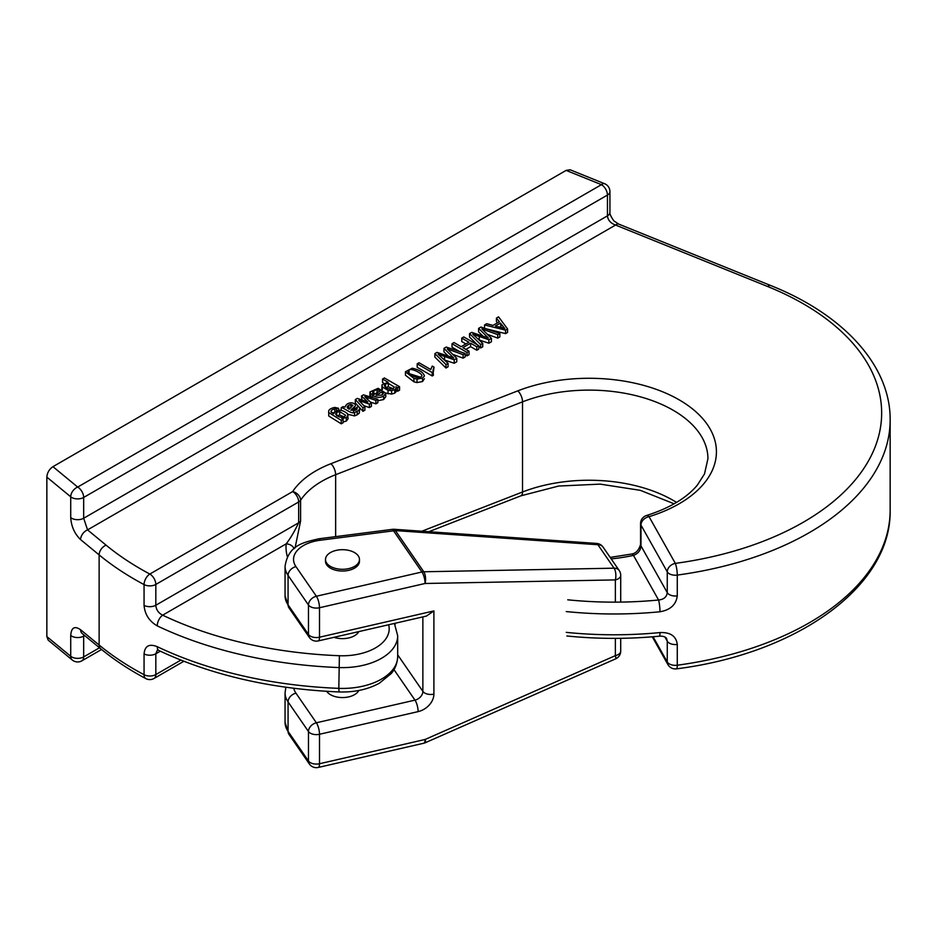 <?xml version="1.0" encoding="UTF-8"?>
<svg xmlns="http://www.w3.org/2000/svg" width="937" height="937" viewBox="0 0 937 937"><rect width="100%" height="100%" fill="white"/><g stroke="black" fill="none" stroke-linecap="round" stroke-linejoin="round"><path stroke-width="1.41" d="M361.459 396.011L367.854 402.078L357.348 398.389L355.334 399.549L362.959 407.841L364.903 406.717L358.812 400.439L369.389 404.128L371.368 402.98L364.809 396.714L375.878 400.38L377.822 399.256L363.497 394.84L361.459 396.011L362.033 400.029M370.431 402.078L375.878 403.847L377.822 402.723L377.822 399.256M363.931 405.698L369.389 407.595L371.368 406.447L371.368 402.98M359.621 407.677L362.959 411.308L364.903 410.183L364.903 406.717M355.334 399.549L355.334 403.015L358.613 406.576M478.608 328.383L488.353 337.988L471.709 332.366L469.542 333.607L480.646 344.535L482.731 343.34L472.763 334.169L488.891 339.768L491.433 338.304L481.899 328.899L497.77 334.65L499.843 333.455L480.915 327.048L478.608 328.383L478.608 331.85L483 336.184M487.451 334.38L497.77 338.116L499.843 336.922L499.843 333.455M479.076 339.967L488.891 343.235L491.433 341.771L491.433 338.304M478.784 346.175L480.646 348.002L482.731 346.807L482.731 343.34M469.542 333.607L469.542 337.074L477.39 344.804M443.951 348.388L453.684 358.004L437.04 352.382L434.885 353.624L445.989 364.552L448.062 363.345L438.094 354.186L454.234 359.785L456.764 358.321L447.23 348.915L463.101 354.666L465.174 353.472L446.258 347.065L443.951 348.388L443.951 351.855L448.343 356.189M452.782 354.397L463.101 358.133L465.174 356.938L465.174 353.472M444.431 359.995L454.234 363.251L456.764 361.787L456.764 358.321M434.885 353.624L434.885 357.091L445.989 368.018L448.062 366.812L448.062 363.345M331.44 412.397C330.445 410.921 331.546 409.762 334.767 408.919L338.632 408.298L334.802 407.419C330.093 408.403 328.079 410.113 328.746 412.538L328.746 416.005L341.267 423.829L343.118 422.751L343.118 419.284L341.724 418.488L346.339 417.609L346.339 421.076L348.095 418.698L347.545 413.721C341.665 409.094 336.992 409.106 333.525 413.756L330.972 411.437M332.518 413.158L333.677 412.62M343.118 421.966L346.339 421.076M496.434 318.088L499.386 321.742L493.026 325.408L486.69 323.722L484.558 324.952L505.558 330.152L507.585 328.981L498.566 316.858L496.434 318.088L496.434 321.555L497.477 322.843M486.069 328.793L505.558 333.619L507.585 332.448L507.585 328.981M433.011 370.232L434.03 367.117L432.25 366.086L430.751 369.518L419.05 362.76L417.199 363.837L417.199 367.304L432.203 375.971L433.409 375.28L433.046 370.724M433.386 371.778L434.03 367.117M382.542 379.028L388.094 382.237L382.015 384.779L382.319 386.958L388.07 390.354L391.643 390.612L394.782 389.64L396.058 388.351L395.953 386.77L397.698 387.777L399.56 386.712L384.393 377.951L382.542 379.028L382.542 382.495L383.561 383.081M396.152 390.354L397.698 391.244L399.56 390.167L399.56 386.712M385.775 393.048L391.643 394.079L394.782 393.107L396.058 391.807L395.953 390.237M382.015 384.779L381.851 389.242M461.765 338.105L468.887 342.216L461.145 346.678L454.035 342.567L452.021 343.727L467.024 352.394L469.039 351.234L462.855 347.662L470.585 343.2L476.781 346.772L478.784 345.612L463.78 336.945L461.765 338.105L461.765 341.572L465.888 343.949M465.853 349.396L470.585 346.667L476.781 350.239L478.784 349.079L478.784 345.612M465.174 354.795L467.024 355.861L469.039 354.701L469.039 351.234M452.021 343.727L452.021 347.194L459.634 351.586M372.598 395.391L373.898 394.09L377.096 393.247M371.837 397.417L372.481 397.147M369.986 395.402L370.829 397.827M377.822 400.708L383.631 399.549L385.786 396.679L385.786 393.212L378.15 388.293L369.986 391.935L369.904 395.941M353.413 411.437L355.439 408.427M347.885 414.306L354.584 415.911L357.196 414.81L359.281 413.158L359.796 408.391L358.707 406.541L356.54 407.431L356.54 409.68M405.44 371.766L413.908 378.337L417.012 379.11L422.54 378.079L424.414 376.03C423.477 372.457 419.413 369.846 412.221 368.206L405.44 371.766L405.44 375.233L413.908 381.804L417.012 382.577L422.54 381.546L424.414 378.7M333.982 637.312A16.983 9.803 0 0 0 354.502 635.754A16.983 9.803 0 0 0 358.766 631.62M566.253 632.37A276.028 159.36 0 0 0 659.988 632.569C670.4 632.159 676.163 636.106 677.275 644.422L677.275 665.223A276.028 159.36 0 0 0 890.15 510.079L890.15 419.952A276.028 159.36 180 0 1 677.275 575.084L677.275 595.885C676.139 604.67 670.377 609.952 659.988 611.767A8.492 1.148 -95.6 0 0 658.582 599.996C663.818 599.469 666.711 597.01 667.261 592.629L667.261 571.828L640.978 525.118L640.978 545.92C640.627 550.464 638.12 553.626 633.471 555.395A127.373 73.531 180 0 1 611.193 558.885M394.407 623.433L397.686 635.754A55.189 31.87 180 0 1 338.819 667.554A318.428 183.839 180 0 1 157.24 625.881C149.241 621.231 144.848 614.403 144.064 605.384L144.064 584.583A8.492 4.697 -62 0 1 149.826 574.041L292.66 491.574A101.899 58.832 180 0 1 330.89 463.721L517.774 390.87A127.373 73.531 180 0 1 698.147 413.861A127.373 73.531 180 0 1 649.048 516.674A8.492 3.268 72.9 0 0 646.553 515.491C669.627 508.135 686.552 498.015 697.351 485.132L704.507 473.923L707.927 458.743A118.882 68.635 -0 0 0 644.832 398.131A118.882 68.635 -0 0 0 522.53 401.856L335.645 474.708A93.407 53.924 -0 0 0 300.59 500.253L300.59 521.054L295.061 547.911M157.24 625.881A8.492 4.416 -64.5 0 1 162.651 615.176A309.936 178.944 0 0 0 339.393 655.724L338.819 688.355A55.189 31.87 -0 0 0 397.686 656.556C397.089 667.156 392.193 672.356 391.127 673.644L379.403 683.178C367.796 689.503 354.35 692.431 339.065 691.951C271.73 689.082 211.703 675.296 158.997 650.571A8.492 4.416 -64.5 0 1 157.24 646.682C149.229 643.485 144.837 645.898 144.064 653.909L144.064 674.71A318.428 183.839 0 0 1 99.135 645.031L99.135 554.903L80.605 539.63A8.492 5.681 -50.5 0 1 87.563 529.885L106.092 545.158A309.936 178.944 -0 0 0 149.826 574.041A8.492 4.908 -120 0 1 155.823 584.442L155.823 605.243L298.657 522.776L298.657 501.974L155.823 584.442A8.492 4.908 0 0 1 144.064 584.583A318.428 183.839 180 0 1 99.135 554.903A8.492 5.681 -50.5 0 1 106.092 545.158M80.605 539.63C74.609 533.844 71.317 526.5 70.72 517.599L70.72 496.809L46.85 477.12L46.85 636.586L70.72 656.263L70.72 635.462A8.492 4.908 0 0 0 83.674 636.118L83.674 656.919L99.498 647.783M46.85 477.12C47.213 472.705 49.251 469.226 52.952 466.673L566.124 170.393L570.106 169.773L604.623 183.722A8.492 3.982 -68 0 0 601.437 184.671L566.124 170.393M72.278 660.011A8.492 8.492 0 0 0 81.917 660.808A8.492 4.908 60 0 0 83.674 656.919A8.492 4.908 -0 0 1 70.72 656.263A8.492 5.681 129.5 0 0 72.278 660.011L48.209 640.17L46.85 636.586M287.413 556.847A101.899 58.832 180 0 1 286.172 543.858A8.492 6.922 5.5 0 1 294.136 548.66M144.064 605.384A8.492 4.908 0 0 0 155.823 605.243C156.163 609.718 158.435 613.032 162.651 615.176L286.172 543.858C290.283 538.623 294.441 531.595 298.657 522.776A8.492 4.908 0 0 0 300.59 521.054M70.72 517.599A8.492 4.908 0 0 0 83.674 518.255L87.563 529.885L615.562 225.044A8.492 3.982 -68 0 1 618.748 224.107L770.753 285.551A8.492 3.982 -68 0 0 767.579 286.488L615.562 225.044C610.643 223.264 607.937 220.207 607.445 215.861L607.445 195.06L83.674 497.453L83.674 518.255L607.445 215.861A8.492 4.908 0 0 0 609.928 212.394C609.027 213.601 613.77 221.53 614.731 221.46L618.748 224.107M160.297 651.192L155.823 653.768L157.381 650.032M81.788 633.131L82.163 633.494A8.492 5.681 -50.5 0 1 80.605 629.758C74.609 625.647 71.317 627.556 70.72 635.462M83.756 634.817L83.674 636.118L84.658 635.555M653.077 636.75L667.261 661.955L667.261 641.166L666.547 638.448C665.516 636.773 663.138 636.024 659.402 636.176A8.492 1.148 84.4 0 0 659.988 632.569M610.163 557.398L631.69 554.025A8.492 2.413 77.9 0 1 633.471 555.395L658.582 599.996A267.537 154.464 0 0 1 567.728 599.809M417.199 363.837L432.203 372.504L432.203 375.971M432.203 372.504L433.409 371.813M500.452 323.089L504.867 328.582L495.345 326.041L500.452 323.089L501.225 327.61M502.958 326.498L502.958 328.067M499.456 327.13L500.452 326.556M484.558 324.952L484.558 328.278M505.558 330.152L505.558 333.619M394.231 387.274L393.247 388.562C389.476 389.64 386.501 388.691 384.357 385.704L385.435 383.959L388.351 383.35L394.243 387.028M385.435 383.959L385.435 387.215M385.435 387.426L388.351 386.805L393.072 388.656M382.319 386.958L382.319 389.464M391.643 390.612L391.643 394.079M394.782 389.64L394.782 393.107M395.953 386.77L396.058 391.807M397.698 387.777L397.698 391.244M345.495 415.407L344.465 416.731C340.599 417.82 337.636 416.906 335.587 413.99L336.699 412.28L339.674 411.636L345.507 415.208M336.699 412.28L336.699 415.501M339.674 411.636L339.674 415.103L344.242 416.836M336.699 415.747L339.674 415.103M341.267 423.829L341.267 420.362L328.746 412.538L328.746 416.005M341.267 420.362L343.118 419.284M346.339 417.609L348.095 415.232M334.767 408.919L334.767 411.448M336.465 409.188L336.465 410.605M338.632 408.298L338.632 410.183M467.024 352.394L467.024 355.861M470.585 343.2L470.585 346.667M476.781 346.772L476.781 350.239M452.337 356.669L452.337 357.547M445.989 364.552L445.989 368.018M444.571 356.575L444.571 360.042M454.234 359.785L454.234 363.251M463.101 354.666L463.101 358.133M382.378 391.619L383.397 393.364L381.933 395.098L376.042 395.285L382.378 391.619L382.378 394.793M369.986 391.935L370.829 394.36L372.973 393.481L372.598 391.924L373.898 390.624L373.898 394.09M373.898 390.624L377.096 389.78L380.68 390.635L372.481 395.367L372.481 397.616M372.481 395.367C376.592 397.686 380.305 397.92 383.631 396.082L383.631 399.549M383.631 396.082L385.786 393.212M370.829 394.36L370.829 397.101M372.973 393.481L372.973 395.086M487.006 336.652L487.006 337.531M480.646 344.535L480.646 348.002M479.24 336.559L479.24 340.026M488.891 339.768L488.891 343.235M497.77 334.65L497.77 338.116M347.264 407.794L347.334 406.447L348.787 405.112L350.825 404.421L352.968 405.311L349.114 409.223L347.264 407.794L347.334 406.447L347.334 407.935M348.787 405.112L348.787 408.579L350.825 407.888M350.825 404.421L350.825 407.642M356.54 407.431L357.208 408.837L355.814 410.172L350.825 410.195L355.439 405.78C355.474 403.988 354.01 403.004 351.047 402.84C347.873 403.074 345.882 404.479 345.085 407.08L343.071 406.635L341.209 407.7L341.209 410.336M341.209 407.7C342.509 406.74 351.738 414.751 354.584 412.444L354.584 415.911M354.584 412.444L357.196 411.343L357.196 414.81M357.196 411.343L359.281 409.692L359.281 413.158M359.281 409.692L359.796 408.391M353.413 407.97L353.413 410.992M354.748 406.881L354.748 410.347M362.959 407.841L362.959 411.308M361.295 401.329L361.295 402.957M369.389 404.128L369.389 407.595M367.667 397.721L367.667 399.396M375.878 400.38L375.878 403.847M421.896 375.889L420.865 377.084L417.492 377.67C413.112 376.463 409.973 374.636 408.063 372.2L409.082 370.314C409.879 367.819 419.905 371.825 421.896 375.292L421.931 375.596M409.082 370.314L409.082 373.523M413.908 378.337L413.908 381.804M417.012 379.11L417.012 382.577M422.54 378.079L422.54 381.546M409.258 373.676L420.631 377.213M354.502 566.428A16.983 9.803 180 0 1 335.996 568.548A16.983 9.803 180 0 1 325.502 559.494A16.983 9.803 180 0 1 342.485 549.691A16.983 9.803 180 0 1 359.468 559.494A16.983 9.803 180 0 1 354.502 566.428M358.801 690.487A16.983 9.803 180 0 1 343.258 697.55A16.983 9.803 180 0 1 326.673 691.33M359.468 559.494L359.468 561.228A16.983 9.803 180 0 1 342.485 571.031A16.983 9.803 180 0 1 325.502 561.228L325.502 559.494M392.486 529.335A8.492 1.499 82.7 0 1 393.563 530.822L320.149 540.251A33.966 19.607 0 0 0 295.951 566.639L316.366 596.248L421.943 571.992L393.563 530.822A8.492 6.442 145.4 0 1 395.402 530.588L423.782 571.769L614.063 568.185L597.911 544.737L395.402 530.588A8.492 2.6 94 0 0 394.161 529.288A8.492 8.492 0 0 0 392.486 529.335L319.06 538.763C302.651 542.5 288.303 545.369 285.059 566.323L285.059 595.791A42.458 24.514 0 0 0 288.069 604.857L308.472 634.454L308.472 604.997L288.069 575.388L288.069 604.857A8.492 6.442 145.4 0 0 288.971 607.855L285.059 595.791M596.658 543.425A8.492 2.6 94 0 1 597.911 544.737A8.492 6.442 145.4 0 1 603.053 547.079A8.492 8.492 0 0 0 596.658 543.425L394.161 529.288M433.901 610.924L426.382 616.089L318.264 640.92A8.492 2.565 77.1 0 0 319.505 637.207L433.901 610.924L433.901 694.118A8.492 4.908 180 0 1 422.868 691.377L422.868 616.897M620.716 638.32L620.716 651.086A8.492 4.908 180 0 1 615.363 655.642A8.492 1.347 -113.8 0 1 615.656 658.852L425.363 742.69A8.492 1.347 -113.8 0 0 425.082 739.48L615.363 655.642L615.363 638.366M646.553 515.491A8.492 8.492 0 0 0 640.557 523.607A8.492 4.908 0 0 0 640.978 525.118A8.492 6.594 150.6 0 1 649.048 516.674L675.331 563.383A267.537 154.464 -0 0 0 876.845 442.194A267.537 154.464 -0 0 0 767.579 286.488M339.393 655.724A46.698 26.962 0 0 0 388.656 624.756M659.988 611.767A276.028 159.36 180 0 1 566.253 611.568M517.774 390.87A8.492 3.877 -111.3 0 1 522.53 401.856L522.53 491.995A118.882 68.635 180 0 1 676.537 502.408M330.89 463.721A8.492 3.877 -111.3 0 1 335.645 474.708L335.645 536.632M421.884 531.22L522.53 491.995A8.492 3.877 -111.3 0 1 520.855 495.837L558.639 486.045L600.16 484.124L640.311 490.332L674.136 503.801M157.24 646.682A318.428 183.839 -0 0 0 338.819 688.355L339.065 691.951M80.605 629.758L99.135 645.031A8.492 5.681 -50.5 0 0 100.692 648.767C113.951 659.695 128.99 669.639 145.832 678.599A8.492 4.697 -62 0 1 144.064 674.71A8.492 4.908 180 0 0 155.823 674.57L180.876 660.116M52.952 466.673L77.677 487.064L601.437 184.671A8.492 4.908 60 0 1 607.445 195.06A8.492 4.908 0 0 0 609.928 191.593L609.928 212.394M144.064 653.909A8.492 4.908 180 0 0 155.823 653.768L155.823 674.57A8.492 4.908 -120 0 1 154.066 678.458L183.828 661.276M631.69 554.025C635.942 553.345 638.893 550.136 640.557 544.409A8.492 4.908 0 0 0 640.978 545.92L667.261 592.629A8.492 4.908 180 0 0 677.275 595.885M677.275 644.422A8.492 4.908 180 0 1 667.261 641.166L664.942 637.031M300.59 500.253A8.492 6.477 -146.7 0 0 292.66 491.574A8.492 4.908 -120 0 1 298.657 501.974A8.492 4.908 0 0 0 300.59 500.253M675.331 563.383A8.492 1.581 82.3 0 1 677.275 575.084A8.492 4.908 180 0 1 667.261 571.828A8.492 6.594 150.6 0 1 675.331 563.383M70.72 496.809A8.492 4.908 0 0 0 83.674 497.453A8.492 4.908 60 0 0 77.677 487.064A8.492 5.681 129.5 0 0 70.72 496.809M652.293 636.82L667.94 664.614A8.492 6.594 -29.4 0 1 667.261 661.955A8.492 4.908 180 0 0 677.275 665.223A8.492 1.581 82.3 0 1 676.479 668.854C797.188 653.616 891.626 586.445 890.15 510.079M388.351 383.35L388.351 386.805M388.07 390.354L388.07 393.821M377.096 389.78L377.096 392.708M293.796 688.285A33.966 19.607 0 0 0 295.951 693.169L316.366 722.778L414.986 700.126L393.973 669.639M295.951 693.169A8.492 6.442 145.4 0 0 288.069 701.918L288.069 731.375L308.472 760.985L308.472 731.528L288.069 701.918A42.458 24.514 180 0 1 285.059 692.853L285.059 722.322A42.458 24.514 0 0 0 288.069 731.375A8.492 6.442 145.4 0 0 288.971 734.385L285.059 722.322M295.951 566.639A8.492 6.442 145.4 0 0 288.069 575.388A42.458 24.514 180 0 1 285.059 566.323M397.686 654.822L422.868 691.377A8.492 6.442 -34.6 0 1 414.986 700.126A8.492 2.565 -102.9 0 1 418.125 711.616A16.983 12.884 145.4 0 0 433.901 694.118M395.063 623.281L395.063 624.71M615.363 602.14L615.363 579.909L425.082 583.482L319.505 607.738L319.505 637.207A8.492 4.908 180 0 1 308.472 634.454A8.492 6.442 145.4 0 0 309.374 637.465A8.492 8.492 0 0 0 318.264 640.92M418.125 711.616L319.505 734.268L319.505 763.737L425.082 739.48A8.492 2.565 -102.9 0 1 423.84 743.205A8.492 8.492 0 0 0 425.339 742.713M320.149 540.251A8.492 1.499 -97.3 0 0 319.06 538.763M423.782 571.769A8.492 6.442 145.4 0 0 421.943 571.992A8.492 2.565 77.1 0 1 425.082 583.482A8.492 3.631 88.9 0 0 423.782 571.769M316.366 596.248A8.492 6.442 145.4 0 0 308.472 604.997A8.492 4.908 180 0 0 319.505 607.738A8.492 2.565 -102.9 0 0 316.366 596.248M614.063 568.185A8.492 3.631 88.9 0 1 615.363 579.909A8.492 4.908 180 0 0 620.716 575.353A8.492 8.492 0 0 0 619.216 570.528A8.492 6.442 145.4 0 0 614.063 568.185M316.366 722.778A8.492 6.442 145.4 0 0 308.472 731.528A8.492 4.908 180 0 0 319.505 734.268A8.492 2.565 -102.9 0 0 316.366 722.778M318.264 767.45A8.492 2.565 -102.9 0 0 319.505 763.737A8.492 4.908 0 0 1 308.472 760.985A8.492 6.442 145.4 0 0 309.374 763.995A8.492 8.492 0 0 0 318.264 767.45L423.84 743.205M397.686 635.754L397.686 656.556M890.15 419.952C890.583 365.606 843.546 314.516 770.753 285.551M609.928 191.593A8.492 8.492 0 0 0 604.623 183.722M428.841 531.712L520.855 495.837M158.997 650.571L157.756 649.786M145.832 678.599A8.492 8.492 0 0 0 154.066 678.458M101.547 649.482L81.917 660.808M82.163 633.494L100.692 648.767M640.557 523.607L640.557 544.409M566.873 635.989C597.689 639.093 628.54 639.163 659.402 636.176M667.94 664.614A8.492 8.492 0 0 0 676.479 668.854M396.152 387.742L396.152 391.209M603.053 547.079L619.216 570.528M288.971 607.855L309.374 637.465M620.716 575.353L620.716 602.093M615.656 658.852A8.492 8.492 0 0 0 620.716 651.086M285.867 687.243L285.059 692.853M288.971 734.385L309.374 763.995"/></g></svg>
